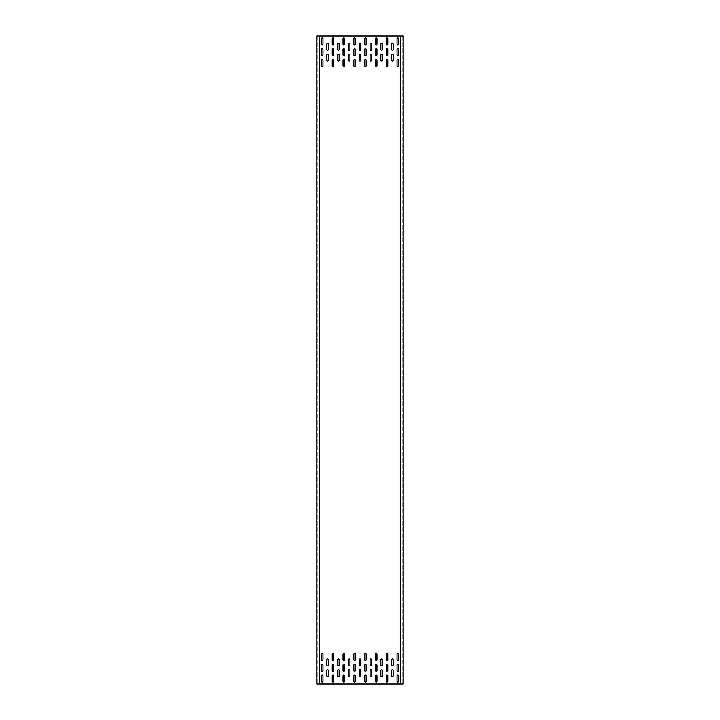 <?xml version="1.0" encoding="UTF-8"?>
<svg xmlns="http://www.w3.org/2000/svg" width="720" height="720" viewBox="0 0 720 720"><rect width="100%" height="100%" fill="white"/><g stroke="black" fill="none" stroke-linecap="round" stroke-linejoin="round"><path stroke-width="0.54" stroke-dasharray="3.6 2.7" d="M319.392 684L316.8 684L316.8 36L403.2 36L403.2 684L317.016 684L319.221 684L319.221 36L319.032 684M400.608 36L402.984 36L400.608 36M317.016 36L317.016 684L317.016 36M317.016 677.196L316.8 680.76L317.016 677.196M317.016 666.396L316.8 669.96L317.016 666.396M317.016 655.596L316.8 659.16L317.016 655.596M317.016 42.804L316.8 39.24L317.016 42.804M317.016 39.996L317.016 39.24L317.016 39.996M317.016 53.604L316.8 50.04L317.016 53.604M317.016 50.796L317.016 50.04L317.016 50.796M317.016 64.404L316.8 60.84L317.016 64.404M317.016 61.596L317.016 60.84L317.016 61.596M402.984 36L402.984 684L402.984 36M402.984 677.196L403.2 680.76L402.984 677.196M402.984 680.004L402.984 680.76L402.984 680.004M402.984 666.396L403.2 669.96L402.984 666.396M402.984 669.204L402.984 669.96L402.984 669.204M402.984 655.596L403.2 659.16L402.984 655.596M402.984 658.404L402.984 659.16L402.984 658.404M402.984 42.804L403.2 39.24L402.984 42.804M402.984 53.604L403.2 50.04L402.984 53.604M402.984 64.404L403.2 60.84L402.984 64.404M400.968 36L400.968 684M400.779 36L400.779 684M403.2 39.996L403.2 39.24L403.2 39.996M403.2 50.796L403.2 50.04L403.2 50.796M403.2 61.596L403.2 60.84L403.2 61.596M393.156 670.5A0.756 0.756 0 0 0 392.4 669.744A0.756 0.756 0 0 0 391.644 670.5L391.644 675.9A0.756 0.756 0 0 0 392.4 676.656A0.756 0.756 0 0 0 393.156 675.9L393.156 670.5M382.356 670.5A0.756 0.756 0 0 0 381.6 669.744A0.756 0.756 0 0 0 380.844 670.5L380.844 675.9A0.756 0.756 0 0 0 381.6 676.656A0.756 0.756 0 0 0 382.356 675.9L382.356 670.5M371.556 670.5A0.756 0.756 0 0 0 370.8 669.744A0.756 0.756 0 0 0 370.044 670.5L370.044 675.9A0.756 0.756 0 0 0 370.8 676.656A0.756 0.756 0 0 0 371.556 675.9L371.556 670.5M360.756 670.5A0.756 0.756 0 0 0 360 669.744A0.756 0.756 0 0 0 359.244 670.5L359.244 675.9A0.756 0.756 0 0 0 360 676.656A0.756 0.756 0 0 0 360.756 675.9L360.756 670.5M349.956 670.5A0.756 0.756 0 0 0 349.2 669.744A0.756 0.756 0 0 0 348.444 670.5L348.444 675.9A0.756 0.756 0 0 0 349.2 676.656A0.756 0.756 0 0 0 349.956 675.9L349.956 670.5M339.156 670.5A0.756 0.756 0 0 0 338.4 669.744A0.756 0.756 0 0 0 337.644 670.5L337.644 675.9A0.756 0.756 0 0 0 338.4 676.656A0.756 0.756 0 0 0 339.156 675.9L339.156 670.5M328.356 670.5A0.756 0.756 0 0 0 327.6 669.744A0.756 0.756 0 0 0 326.844 670.5L326.844 675.9A0.756 0.756 0 0 0 327.6 676.656A0.756 0.756 0 0 0 328.356 675.9L328.356 670.5M393.156 659.7A0.756 0.756 0 0 0 392.4 658.944A0.756 0.756 0 0 0 391.644 659.7L391.644 665.1A0.756 0.756 0 0 0 392.4 665.856A0.756 0.756 0 0 0 393.156 665.1L393.156 659.7M382.356 659.7A0.756 0.756 0 0 0 381.6 658.944A0.756 0.756 0 0 0 380.844 659.7L380.844 665.1A0.756 0.756 0 0 0 381.6 665.856A0.756 0.756 0 0 0 382.356 665.1L382.356 659.7M371.556 659.7A0.756 0.756 0 0 0 370.8 658.944A0.756 0.756 0 0 0 370.044 659.7L370.044 665.1A0.756 0.756 0 0 0 370.8 665.856A0.756 0.756 0 0 0 371.556 665.1L371.556 659.7M398.556 675.9A0.756 0.756 0 0 0 397.8 675.144A0.756 0.756 0 0 0 397.044 675.9L397.044 681.3A0.756 0.756 0 0 0 397.8 682.056A0.756 0.756 0 0 0 398.556 681.3L398.556 675.9M398.556 665.1A0.756 0.756 0 0 0 397.8 664.344A0.756 0.756 0 0 0 397.044 665.1L397.044 670.5A0.756 0.756 0 0 0 397.8 671.256A0.756 0.756 0 0 0 398.556 670.5L398.556 665.1M398.556 654.3A0.756 0.756 0 0 0 397.8 653.544A0.756 0.756 0 0 0 397.044 654.3L397.044 659.7A0.756 0.756 0 0 0 397.8 660.456A0.756 0.756 0 0 0 398.556 659.7L398.556 654.3M387.756 675.9A0.756 0.756 0 0 0 387 675.144A0.756 0.756 0 0 0 386.244 675.9L386.244 681.3A0.756 0.756 0 0 0 387 682.056A0.756 0.756 0 0 0 387.756 681.3L387.756 675.9M387.756 665.1A0.756 0.756 0 0 0 387 664.344A0.756 0.756 0 0 0 386.244 665.1L386.244 670.5A0.756 0.756 0 0 0 387 671.256A0.756 0.756 0 0 0 387.756 670.5L387.756 665.1M387.756 654.3A0.756 0.756 0 0 0 387 653.544A0.756 0.756 0 0 0 386.244 654.3L386.244 659.7A0.756 0.756 0 0 0 387 660.456A0.756 0.756 0 0 0 387.756 659.7L387.756 654.3M376.956 675.9A0.756 0.756 0 0 0 376.2 675.144A0.756 0.756 0 0 0 375.444 675.9L375.444 681.3A0.756 0.756 0 0 0 376.2 682.056A0.756 0.756 0 0 0 376.956 681.3L376.956 675.9M376.956 665.1A0.756 0.756 0 0 0 376.2 664.344A0.756 0.756 0 0 0 375.444 665.1L375.444 670.5A0.756 0.756 0 0 0 376.2 671.256A0.756 0.756 0 0 0 376.956 670.5L376.956 665.1M376.956 654.3A0.756 0.756 0 0 0 376.2 653.544A0.756 0.756 0 0 0 375.444 654.3L375.444 659.7A0.756 0.756 0 0 0 376.2 660.456A0.756 0.756 0 0 0 376.956 659.7L376.956 654.3M366.156 675.9A0.756 0.756 0 0 0 365.4 675.144A0.756 0.756 0 0 0 364.644 675.9L364.644 681.3A0.756 0.756 0 0 0 365.4 682.056A0.756 0.756 0 0 0 366.156 681.3L366.156 675.9M366.156 665.1A0.756 0.756 0 0 0 365.4 664.344A0.756 0.756 0 0 0 364.644 665.1L364.644 670.5A0.756 0.756 0 0 0 365.4 671.256A0.756 0.756 0 0 0 366.156 670.5L366.156 665.1M366.156 654.3A0.756 0.756 0 0 0 365.4 653.544A0.756 0.756 0 0 0 364.644 654.3L364.644 659.7A0.756 0.756 0 0 0 365.4 660.456A0.756 0.756 0 0 0 366.156 659.7L366.156 654.3M355.356 675.9A0.756 0.756 0 0 0 354.6 675.144A0.756 0.756 0 0 0 353.844 675.9L353.844 681.3A0.756 0.756 0 0 0 354.6 682.056A0.756 0.756 0 0 0 355.356 681.3L355.356 675.9M355.356 665.1A0.756 0.756 0 0 0 354.6 664.344A0.756 0.756 0 0 0 353.844 665.1L353.844 670.5A0.756 0.756 0 0 0 354.6 671.256A0.756 0.756 0 0 0 355.356 670.5L355.356 665.1M355.356 654.3A0.756 0.756 0 0 0 354.6 653.544A0.756 0.756 0 0 0 353.844 654.3L353.844 659.7A0.756 0.756 0 0 0 354.6 660.456A0.756 0.756 0 0 0 355.356 659.7L355.356 654.3M344.556 675.9A0.756 0.756 0 0 0 343.8 675.144A0.756 0.756 0 0 0 343.044 675.9L343.044 681.3A0.756 0.756 0 0 0 343.8 682.056A0.756 0.756 0 0 0 344.556 681.3L344.556 675.9M344.556 665.1A0.756 0.756 0 0 0 343.8 664.344A0.756 0.756 0 0 0 343.044 665.1L343.044 670.5A0.756 0.756 0 0 0 343.8 671.256A0.756 0.756 0 0 0 344.556 670.5L344.556 665.1M344.556 654.3A0.756 0.756 0 0 0 343.8 653.544A0.756 0.756 0 0 0 343.044 654.3L343.044 659.7A0.756 0.756 0 0 0 343.8 660.456A0.756 0.756 0 0 0 344.556 659.7L344.556 654.3M333.756 675.9A0.756 0.756 0 0 0 333 675.144A0.756 0.756 0 0 0 332.244 675.9L332.244 681.3A0.756 0.756 0 0 0 333 682.056A0.756 0.756 0 0 0 333.756 681.3L333.756 675.9M333.756 665.1A0.756 0.756 0 0 0 333 664.344A0.756 0.756 0 0 0 332.244 665.1L332.244 670.5A0.756 0.756 0 0 0 333 671.256A0.756 0.756 0 0 0 333.756 670.5L333.756 665.1M333.756 654.3A0.756 0.756 0 0 0 333 653.544A0.756 0.756 0 0 0 332.244 654.3L332.244 659.7A0.756 0.756 0 0 0 333 660.456A0.756 0.756 0 0 0 333.756 659.7L333.756 654.3M322.956 675.9A0.756 0.756 0 0 0 322.2 675.144A0.756 0.756 0 0 0 321.444 675.9L321.444 681.3A0.756 0.756 0 0 0 322.2 682.056A0.756 0.756 0 0 0 322.956 681.3L322.956 675.9M322.956 665.1A0.756 0.756 0 0 0 322.2 664.344A0.756 0.756 0 0 0 321.444 665.1L321.444 670.5A0.756 0.756 0 0 0 322.2 671.256A0.756 0.756 0 0 0 322.956 670.5L322.956 665.1M322.956 654.3A0.756 0.756 0 0 0 322.2 653.544A0.756 0.756 0 0 0 321.444 654.3L321.444 659.7A0.756 0.756 0 0 0 322.2 660.456A0.756 0.756 0 0 0 322.956 659.7L322.956 654.3M398.556 44.1A0.756 0.756 0 0 1 397.8 44.856A0.756 0.756 0 0 1 397.044 44.1L397.044 38.7A0.756 0.756 0 0 1 397.8 37.944A0.756 0.756 0 0 1 398.556 38.7L398.556 44.1M398.556 54.9A0.756 0.756 0 0 1 397.8 55.656A0.756 0.756 0 0 1 397.044 54.9L397.044 49.5A0.756 0.756 0 0 1 397.8 48.744A0.756 0.756 0 0 1 398.556 49.5L398.556 54.9M398.556 65.7A0.756 0.756 0 0 1 397.8 66.456A0.756 0.756 0 0 1 397.044 65.7L397.044 60.3A0.756 0.756 0 0 1 397.8 59.544A0.756 0.756 0 0 1 398.556 60.3L398.556 65.7M387.756 44.1A0.756 0.756 0 0 1 387 44.856A0.756 0.756 0 0 1 386.244 44.1L386.244 38.7A0.756 0.756 0 0 1 387 37.944A0.756 0.756 0 0 1 387.756 38.7L387.756 44.1M387.756 54.9A0.756 0.756 0 0 1 387 55.656A0.756 0.756 0 0 1 386.244 54.9L386.244 49.5A0.756 0.756 0 0 1 387 48.744A0.756 0.756 0 0 1 387.756 49.5L387.756 54.9M387.756 65.7A0.756 0.756 0 0 1 387 66.456A0.756 0.756 0 0 1 386.244 65.7L386.244 60.3A0.756 0.756 0 0 1 387 59.544A0.756 0.756 0 0 1 387.756 60.3L387.756 65.7M376.956 44.1A0.756 0.756 0 0 1 376.2 44.856A0.756 0.756 0 0 1 375.444 44.1L375.444 38.7A0.756 0.756 0 0 1 376.2 37.944A0.756 0.756 0 0 1 376.956 38.7L376.956 44.1M376.956 54.9A0.756 0.756 0 0 1 376.2 55.656A0.756 0.756 0 0 1 375.444 54.9L375.444 49.5A0.756 0.756 0 0 1 376.2 48.744A0.756 0.756 0 0 1 376.956 49.5L376.956 54.9M376.956 65.7A0.756 0.756 0 0 1 376.2 66.456A0.756 0.756 0 0 1 375.444 65.7L375.444 60.3A0.756 0.756 0 0 1 376.2 59.544A0.756 0.756 0 0 1 376.956 60.3L376.956 65.7M366.156 44.1A0.756 0.756 0 0 1 365.4 44.856A0.756 0.756 0 0 1 364.644 44.1L364.644 38.7A0.756 0.756 0 0 1 365.4 37.944A0.756 0.756 0 0 1 366.156 38.7L366.156 44.1M366.156 54.9A0.756 0.756 0 0 1 365.4 55.656A0.756 0.756 0 0 1 364.644 54.9L364.644 49.5A0.756 0.756 0 0 1 365.4 48.744A0.756 0.756 0 0 1 366.156 49.5L366.156 54.9M366.156 65.7A0.756 0.756 0 0 1 365.4 66.456A0.756 0.756 0 0 1 364.644 65.7L364.644 60.3A0.756 0.756 0 0 1 365.4 59.544A0.756 0.756 0 0 1 366.156 60.3L366.156 65.7M355.356 44.1A0.756 0.756 0 0 1 354.6 44.856A0.756 0.756 0 0 1 353.844 44.1L353.844 38.7A0.756 0.756 0 0 1 354.6 37.944A0.756 0.756 0 0 1 355.356 38.7L355.356 44.1M355.356 54.9A0.756 0.756 0 0 1 354.6 55.656A0.756 0.756 0 0 1 353.844 54.9L353.844 49.5A0.756 0.756 0 0 1 354.6 48.744A0.756 0.756 0 0 1 355.356 49.5L355.356 54.9M355.356 65.7A0.756 0.756 0 0 1 354.6 66.456A0.756 0.756 0 0 1 353.844 65.7L353.844 60.3A0.756 0.756 0 0 1 354.6 59.544A0.756 0.756 0 0 1 355.356 60.3L355.356 65.7M344.556 44.1A0.756 0.756 0 0 1 343.8 44.856A0.756 0.756 0 0 1 343.044 44.1L343.044 38.7A0.756 0.756 0 0 1 343.8 37.944A0.756 0.756 0 0 1 344.556 38.7L344.556 44.1M344.556 54.9A0.756 0.756 0 0 1 343.8 55.656A0.756 0.756 0 0 1 343.044 54.9L343.044 49.5A0.756 0.756 0 0 1 343.8 48.744A0.756 0.756 0 0 1 344.556 49.5L344.556 54.9M344.556 65.7A0.756 0.756 0 0 1 343.8 66.456A0.756 0.756 0 0 1 343.044 65.7L343.044 60.3A0.756 0.756 0 0 1 343.8 59.544A0.756 0.756 0 0 1 344.556 60.3L344.556 65.7M333.756 44.1A0.756 0.756 0 0 1 333 44.856A0.756 0.756 0 0 1 332.244 44.1L332.244 38.7A0.756 0.756 0 0 1 333 37.944A0.756 0.756 0 0 1 333.756 38.7L333.756 44.1M333.756 54.9A0.756 0.756 0 0 1 333 55.656A0.756 0.756 0 0 1 332.244 54.9L332.244 49.5A0.756 0.756 0 0 1 333 48.744A0.756 0.756 0 0 1 333.756 49.5L333.756 54.9M333.756 65.7A0.756 0.756 0 0 1 333 66.456A0.756 0.756 0 0 1 332.244 65.7L332.244 60.3A0.756 0.756 0 0 1 333 59.544A0.756 0.756 0 0 1 333.756 60.3L333.756 65.7M322.956 44.1A0.756 0.756 0 0 1 322.2 44.856A0.756 0.756 0 0 1 321.444 44.1L321.444 38.7A0.756 0.756 0 0 1 322.2 37.944A0.756 0.756 0 0 1 322.956 38.7L322.956 44.1M322.956 54.9A0.756 0.756 0 0 1 322.2 55.656A0.756 0.756 0 0 1 321.444 54.9L321.444 49.5A0.756 0.756 0 0 1 322.2 48.744A0.756 0.756 0 0 1 322.956 49.5L322.956 54.9M322.956 65.7A0.756 0.756 0 0 1 322.2 66.456A0.756 0.756 0 0 1 321.444 65.7L321.444 60.3A0.756 0.756 0 0 1 322.2 59.544A0.756 0.756 0 0 1 322.956 60.3L322.956 65.7M360.756 659.7A0.756 0.756 0 0 0 360 658.944A0.756 0.756 0 0 0 359.244 659.7L359.244 665.1A0.756 0.756 0 0 0 360 665.856A0.756 0.756 0 0 0 360.756 665.1L360.756 659.7M349.956 659.7A0.756 0.756 0 0 0 349.2 658.944A0.756 0.756 0 0 0 348.444 659.7L348.444 665.1A0.756 0.756 0 0 0 349.2 665.856A0.756 0.756 0 0 0 349.956 665.1L349.956 659.7M339.156 659.7A0.756 0.756 0 0 0 338.4 658.944A0.756 0.756 0 0 0 337.644 659.7L337.644 665.1A0.756 0.756 0 0 0 338.4 665.856A0.756 0.756 0 0 0 339.156 665.1L339.156 659.7M328.356 659.7A0.756 0.756 0 0 0 327.6 658.944A0.756 0.756 0 0 0 326.844 659.7L326.844 665.1A0.756 0.756 0 0 0 327.6 665.856A0.756 0.756 0 0 0 328.356 665.1L328.356 659.7M393.156 49.5A0.756 0.756 0 0 1 392.4 50.256A0.756 0.756 0 0 1 391.644 49.5L391.644 44.1A0.756 0.756 0 0 1 392.4 43.344A0.756 0.756 0 0 1 393.156 44.1L393.156 49.5M382.356 49.5A0.756 0.756 0 0 1 381.6 50.256A0.756 0.756 0 0 1 380.844 49.5L380.844 44.1A0.756 0.756 0 0 1 381.6 43.344A0.756 0.756 0 0 1 382.356 44.1L382.356 49.5M371.556 49.5A0.756 0.756 0 0 1 370.8 50.256A0.756 0.756 0 0 1 370.044 49.5L370.044 44.1A0.756 0.756 0 0 1 370.8 43.344A0.756 0.756 0 0 1 371.556 44.1L371.556 49.5M360.756 49.5A0.756 0.756 0 0 1 360 50.256A0.756 0.756 0 0 1 359.244 49.5L359.244 44.1A0.756 0.756 0 0 1 360 43.344A0.756 0.756 0 0 1 360.756 44.1L360.756 49.5M349.956 49.5A0.756 0.756 0 0 1 349.2 50.256A0.756 0.756 0 0 1 348.444 49.5L348.444 44.1A0.756 0.756 0 0 1 349.2 43.344A0.756 0.756 0 0 1 349.956 44.1L349.956 49.5M339.156 49.5A0.756 0.756 0 0 1 338.4 50.256A0.756 0.756 0 0 1 337.644 49.5L337.644 44.1A0.756 0.756 0 0 1 338.4 43.344A0.756 0.756 0 0 1 339.156 44.1L339.156 49.5M328.356 49.5A0.756 0.756 0 0 1 327.6 50.256A0.756 0.756 0 0 1 326.844 49.5L326.844 44.1A0.756 0.756 0 0 1 327.6 43.344A0.756 0.756 0 0 1 328.356 44.1L328.356 49.5M393.156 60.3A0.756 0.756 0 0 1 392.4 61.056A0.756 0.756 0 0 1 391.644 60.3L391.644 54.9A0.756 0.756 0 0 1 392.4 54.144A0.756 0.756 0 0 1 393.156 54.9L393.156 60.3M382.356 60.3A0.756 0.756 0 0 1 381.6 61.056A0.756 0.756 0 0 1 380.844 60.3L380.844 54.9A0.756 0.756 0 0 1 381.6 54.144A0.756 0.756 0 0 1 382.356 54.9L382.356 60.3M371.556 60.3A0.756 0.756 0 0 1 370.8 61.056A0.756 0.756 0 0 1 370.044 60.3L370.044 54.9A0.756 0.756 0 0 1 370.8 54.144A0.756 0.756 0 0 1 371.556 54.9L371.556 60.3M360.756 60.3A0.756 0.756 0 0 1 360 61.056A0.756 0.756 0 0 1 359.244 60.3L359.244 54.9A0.756 0.756 0 0 1 360 54.144A0.756 0.756 0 0 1 360.756 54.9L360.756 60.3M349.956 60.3A0.756 0.756 0 0 1 349.2 61.056A0.756 0.756 0 0 1 348.444 60.3L348.444 54.9A0.756 0.756 0 0 1 349.2 54.144A0.756 0.756 0 0 1 349.956 54.9L349.956 60.3M339.156 60.3A0.756 0.756 0 0 1 338.4 61.056A0.756 0.756 0 0 1 337.644 60.3L337.644 54.9A0.756 0.756 0 0 1 338.4 54.144A0.756 0.756 0 0 1 339.156 54.9L339.156 60.3M328.356 60.3A0.756 0.756 0 0 1 327.6 61.056A0.756 0.756 0 0 1 326.844 60.3L326.844 54.9A0.756 0.756 0 0 1 327.6 54.144A0.756 0.756 0 0 1 328.356 54.9L328.356 60.3M316.8 680.004L316.8 680.76L316.8 680.004M316.8 669.204L316.8 669.96L316.8 669.204M316.8 658.404L316.8 659.16L316.8 658.404M317.232 36L317.232 684L317.232 36M402.768 36L402.768 684L402.768 36M319.176 36L319.176 684M400.824 36L400.824 684"/><path stroke-width="1.08" d="M319.221 36L316.8 36L316.8 684L319.221 684M403.2 36L319.392 36L319.392 684L403.2 684L403.2 36M393.156 670.5A0.756 0.756 0 0 0 392.4 669.744A0.756 0.756 0 0 0 391.644 670.5L391.644 675.9A0.756 0.756 0 0 0 392.4 676.656A0.756 0.756 0 0 0 393.156 675.9L393.156 670.5M382.356 670.5A0.756 0.756 0 0 0 381.6 669.744A0.756 0.756 0 0 0 380.844 670.5L380.844 675.9A0.756 0.756 0 0 0 381.6 676.656A0.756 0.756 0 0 0 382.356 675.9L382.356 670.5M371.556 670.5A0.756 0.756 0 0 0 370.8 669.744A0.756 0.756 0 0 0 370.044 670.5L370.044 675.9A0.756 0.756 0 0 0 370.8 676.656A0.756 0.756 0 0 0 371.556 675.9L371.556 670.5M360.756 670.5A0.756 0.756 0 0 0 360 669.744A0.756 0.756 0 0 0 359.244 670.5L359.244 675.9A0.756 0.756 0 0 0 360 676.656A0.756 0.756 0 0 0 360.756 675.9L360.756 670.5M349.956 670.5A0.756 0.756 0 0 0 349.2 669.744A0.756 0.756 0 0 0 348.444 670.5L348.444 675.9A0.756 0.756 0 0 0 349.2 676.656A0.756 0.756 0 0 0 349.956 675.9L349.956 670.5M339.156 670.5A0.756 0.756 0 0 0 338.4 669.744A0.756 0.756 0 0 0 337.644 670.5L337.644 675.9A0.756 0.756 0 0 0 338.4 676.656A0.756 0.756 0 0 0 339.156 675.9L339.156 670.5M328.356 670.5A0.756 0.756 0 0 0 327.6 669.744A0.756 0.756 0 0 0 326.844 670.5L326.844 675.9A0.756 0.756 0 0 0 327.6 676.656A0.756 0.756 0 0 0 328.356 675.9L328.356 670.5M393.156 659.7A0.756 0.756 0 0 0 392.4 658.944A0.756 0.756 0 0 0 391.644 659.7L391.644 665.1A0.756 0.756 0 0 0 392.4 665.856A0.756 0.756 0 0 0 393.156 665.1L393.156 659.7M382.356 659.7A0.756 0.756 0 0 0 381.6 658.944A0.756 0.756 0 0 0 380.844 659.7L380.844 665.1A0.756 0.756 0 0 0 381.6 665.856A0.756 0.756 0 0 0 382.356 665.1L382.356 659.7M371.556 659.7A0.756 0.756 0 0 0 370.8 658.944A0.756 0.756 0 0 0 370.044 659.7L370.044 665.1A0.756 0.756 0 0 0 370.8 665.856A0.756 0.756 0 0 0 371.556 665.1L371.556 659.7M398.556 675.9A0.756 0.756 0 0 0 397.8 675.144A0.756 0.756 0 0 0 397.044 675.9L397.044 681.3A0.756 0.756 0 0 0 397.8 682.056A0.756 0.756 0 0 0 398.556 681.3L398.556 675.9M398.556 665.1A0.756 0.756 0 0 0 397.8 664.344A0.756 0.756 0 0 0 397.044 665.1L397.044 670.5A0.756 0.756 0 0 0 397.8 671.256A0.756 0.756 0 0 0 398.556 670.5L398.556 665.1M398.556 654.3A0.756 0.756 0 0 0 397.8 653.544A0.756 0.756 0 0 0 397.044 654.3L397.044 659.7A0.756 0.756 0 0 0 397.8 660.456A0.756 0.756 0 0 0 398.556 659.7L398.556 654.3M387.756 675.9A0.756 0.756 0 0 0 387 675.144A0.756 0.756 0 0 0 386.244 675.9L386.244 681.3A0.756 0.756 0 0 0 387 682.056A0.756 0.756 0 0 0 387.756 681.3L387.756 675.9M387.756 665.1A0.756 0.756 0 0 0 387 664.344A0.756 0.756 0 0 0 386.244 665.1L386.244 670.5A0.756 0.756 0 0 0 387 671.256A0.756 0.756 0 0 0 387.756 670.5L387.756 665.1M387.756 654.3A0.756 0.756 0 0 0 387 653.544A0.756 0.756 0 0 0 386.244 654.3L386.244 659.7A0.756 0.756 0 0 0 387 660.456A0.756 0.756 0 0 0 387.756 659.7L387.756 654.3M376.956 675.9A0.756 0.756 0 0 0 376.2 675.144A0.756 0.756 0 0 0 375.444 675.9L375.444 681.3A0.756 0.756 0 0 0 376.2 682.056A0.756 0.756 0 0 0 376.956 681.3L376.956 675.9M376.956 665.1A0.756 0.756 0 0 0 376.2 664.344A0.756 0.756 0 0 0 375.444 665.1L375.444 670.5A0.756 0.756 0 0 0 376.2 671.256A0.756 0.756 0 0 0 376.956 670.5L376.956 665.1M376.956 654.3A0.756 0.756 0 0 0 376.2 653.544A0.756 0.756 0 0 0 375.444 654.3L375.444 659.7A0.756 0.756 0 0 0 376.2 660.456A0.756 0.756 0 0 0 376.956 659.7L376.956 654.3M366.156 675.9A0.756 0.756 0 0 0 365.4 675.144A0.756 0.756 0 0 0 364.644 675.9L364.644 681.3A0.756 0.756 0 0 0 365.4 682.056A0.756 0.756 0 0 0 366.156 681.3L366.156 675.9M366.156 665.1A0.756 0.756 0 0 0 365.4 664.344A0.756 0.756 0 0 0 364.644 665.1L364.644 670.5A0.756 0.756 0 0 0 365.4 671.256A0.756 0.756 0 0 0 366.156 670.5L366.156 665.1M366.156 654.3A0.756 0.756 0 0 0 365.4 653.544A0.756 0.756 0 0 0 364.644 654.3L364.644 659.7A0.756 0.756 0 0 0 365.4 660.456A0.756 0.756 0 0 0 366.156 659.7L366.156 654.3M355.356 675.9A0.756 0.756 0 0 0 354.6 675.144A0.756 0.756 0 0 0 353.844 675.9L353.844 681.3A0.756 0.756 0 0 0 354.6 682.056A0.756 0.756 0 0 0 355.356 681.3L355.356 675.9M355.356 665.1A0.756 0.756 0 0 0 354.6 664.344A0.756 0.756 0 0 0 353.844 665.1L353.844 670.5A0.756 0.756 0 0 0 354.6 671.256A0.756 0.756 0 0 0 355.356 670.5L355.356 665.1M355.356 654.3A0.756 0.756 0 0 0 354.6 653.544A0.756 0.756 0 0 0 353.844 654.3L353.844 659.7A0.756 0.756 0 0 0 354.6 660.456A0.756 0.756 0 0 0 355.356 659.7L355.356 654.3M344.556 675.9A0.756 0.756 0 0 0 343.8 675.144A0.756 0.756 0 0 0 343.044 675.9L343.044 681.3A0.756 0.756 0 0 0 343.8 682.056A0.756 0.756 0 0 0 344.556 681.3L344.556 675.9M344.556 665.1A0.756 0.756 0 0 0 343.8 664.344A0.756 0.756 0 0 0 343.044 665.1L343.044 670.5A0.756 0.756 0 0 0 343.8 671.256A0.756 0.756 0 0 0 344.556 670.5L344.556 665.1M344.556 654.3A0.756 0.756 0 0 0 343.8 653.544A0.756 0.756 0 0 0 343.044 654.3L343.044 659.7A0.756 0.756 0 0 0 343.8 660.456A0.756 0.756 0 0 0 344.556 659.7L344.556 654.3M333.756 675.9A0.756 0.756 0 0 0 333 675.144A0.756 0.756 0 0 0 332.244 675.9L332.244 681.3A0.756 0.756 0 0 0 333 682.056A0.756 0.756 0 0 0 333.756 681.3L333.756 675.9M333.756 665.1A0.756 0.756 0 0 0 333 664.344A0.756 0.756 0 0 0 332.244 665.1L332.244 670.5A0.756 0.756 0 0 0 333 671.256A0.756 0.756 0 0 0 333.756 670.5L333.756 665.1M333.756 654.3A0.756 0.756 0 0 0 333 653.544A0.756 0.756 0 0 0 332.244 654.3L332.244 659.7A0.756 0.756 0 0 0 333 660.456A0.756 0.756 0 0 0 333.756 659.7L333.756 654.3M322.956 675.9A0.756 0.756 0 0 0 322.2 675.144A0.756 0.756 0 0 0 321.444 675.9L321.444 681.3A0.756 0.756 0 0 0 322.2 682.056A0.756 0.756 0 0 0 322.956 681.3L322.956 675.9M322.956 665.1A0.756 0.756 0 0 0 322.2 664.344A0.756 0.756 0 0 0 321.444 665.1L321.444 670.5A0.756 0.756 0 0 0 322.2 671.256A0.756 0.756 0 0 0 322.956 670.5L322.956 665.1M322.956 654.3A0.756 0.756 0 0 0 322.2 653.544A0.756 0.756 0 0 0 321.444 654.3L321.444 659.7A0.756 0.756 0 0 0 322.2 660.456A0.756 0.756 0 0 0 322.956 659.7L322.956 654.3M398.556 44.1A0.756 0.756 0 0 1 397.8 44.856A0.756 0.756 0 0 1 397.044 44.1L397.044 38.7A0.756 0.756 0 0 1 397.8 37.944A0.756 0.756 0 0 1 398.556 38.7L398.556 44.1M398.556 54.9A0.756 0.756 0 0 1 397.8 55.656A0.756 0.756 0 0 1 397.044 54.9L397.044 49.5A0.756 0.756 0 0 1 397.8 48.744A0.756 0.756 0 0 1 398.556 49.5L398.556 54.9M398.556 65.7A0.756 0.756 0 0 1 397.8 66.456A0.756 0.756 0 0 1 397.044 65.7L397.044 60.3A0.756 0.756 0 0 1 397.8 59.544A0.756 0.756 0 0 1 398.556 60.3L398.556 65.7M387.756 44.1A0.756 0.756 0 0 1 387 44.856A0.756 0.756 0 0 1 386.244 44.1L386.244 38.7A0.756 0.756 0 0 1 387 37.944A0.756 0.756 0 0 1 387.756 38.7L387.756 44.1M387.756 54.9A0.756 0.756 0 0 1 387 55.656A0.756 0.756 0 0 1 386.244 54.9L386.244 49.5A0.756 0.756 0 0 1 387 48.744A0.756 0.756 0 0 1 387.756 49.5L387.756 54.9M387.756 65.7A0.756 0.756 0 0 1 387 66.456A0.756 0.756 0 0 1 386.244 65.7L386.244 60.3A0.756 0.756 0 0 1 387 59.544A0.756 0.756 0 0 1 387.756 60.3L387.756 65.7M376.956 44.1A0.756 0.756 0 0 1 376.2 44.856A0.756 0.756 0 0 1 375.444 44.1L375.444 38.7A0.756 0.756 0 0 1 376.2 37.944A0.756 0.756 0 0 1 376.956 38.7L376.956 44.1M376.956 54.9A0.756 0.756 0 0 1 376.2 55.656A0.756 0.756 0 0 1 375.444 54.9L375.444 49.5A0.756 0.756 0 0 1 376.2 48.744A0.756 0.756 0 0 1 376.956 49.5L376.956 54.9M376.956 65.7A0.756 0.756 0 0 1 376.2 66.456A0.756 0.756 0 0 1 375.444 65.7L375.444 60.3A0.756 0.756 0 0 1 376.2 59.544A0.756 0.756 0 0 1 376.956 60.3L376.956 65.7M366.156 44.1A0.756 0.756 0 0 1 365.4 44.856A0.756 0.756 0 0 1 364.644 44.1L364.644 38.7A0.756 0.756 0 0 1 365.4 37.944A0.756 0.756 0 0 1 366.156 38.7L366.156 44.1M366.156 54.9A0.756 0.756 0 0 1 365.4 55.656A0.756 0.756 0 0 1 364.644 54.9L364.644 49.5A0.756 0.756 0 0 1 365.4 48.744A0.756 0.756 0 0 1 366.156 49.5L366.156 54.9M366.156 65.7A0.756 0.756 0 0 1 365.4 66.456A0.756 0.756 0 0 1 364.644 65.7L364.644 60.3A0.756 0.756 0 0 1 365.4 59.544A0.756 0.756 0 0 1 366.156 60.3L366.156 65.7M355.356 44.1A0.756 0.756 0 0 1 354.6 44.856A0.756 0.756 0 0 1 353.844 44.1L353.844 38.7A0.756 0.756 0 0 1 354.6 37.944A0.756 0.756 0 0 1 355.356 38.7L355.356 44.1M355.356 54.9A0.756 0.756 0 0 1 354.6 55.656A0.756 0.756 0 0 1 353.844 54.9L353.844 49.5A0.756 0.756 0 0 1 354.6 48.744A0.756 0.756 0 0 1 355.356 49.5L355.356 54.9M355.356 65.7A0.756 0.756 0 0 1 354.6 66.456A0.756 0.756 0 0 1 353.844 65.7L353.844 60.3A0.756 0.756 0 0 1 354.6 59.544A0.756 0.756 0 0 1 355.356 60.3L355.356 65.7M344.556 44.1A0.756 0.756 0 0 1 343.8 44.856A0.756 0.756 0 0 1 343.044 44.1L343.044 38.7A0.756 0.756 0 0 1 343.8 37.944A0.756 0.756 0 0 1 344.556 38.7L344.556 44.1M344.556 54.9A0.756 0.756 0 0 1 343.8 55.656A0.756 0.756 0 0 1 343.044 54.9L343.044 49.5A0.756 0.756 0 0 1 343.8 48.744A0.756 0.756 0 0 1 344.556 49.5L344.556 54.9M344.556 65.7A0.756 0.756 0 0 1 343.8 66.456A0.756 0.756 0 0 1 343.044 65.7L343.044 60.3A0.756 0.756 0 0 1 343.8 59.544A0.756 0.756 0 0 1 344.556 60.3L344.556 65.7M333.756 44.1A0.756 0.756 0 0 1 333 44.856A0.756 0.756 0 0 1 332.244 44.1L332.244 38.7A0.756 0.756 0 0 1 333 37.944A0.756 0.756 0 0 1 333.756 38.7L333.756 44.1M333.756 54.9A0.756 0.756 0 0 1 333 55.656A0.756 0.756 0 0 1 332.244 54.9L332.244 49.5A0.756 0.756 0 0 1 333 48.744A0.756 0.756 0 0 1 333.756 49.5L333.756 54.9M333.756 65.7A0.756 0.756 0 0 1 333 66.456A0.756 0.756 0 0 1 332.244 65.7L332.244 60.3A0.756 0.756 0 0 1 333 59.544A0.756 0.756 0 0 1 333.756 60.3L333.756 65.7M322.956 44.1A0.756 0.756 0 0 1 322.2 44.856A0.756 0.756 0 0 1 321.444 44.1L321.444 38.7A0.756 0.756 0 0 1 322.2 37.944A0.756 0.756 0 0 1 322.956 38.7L322.956 44.1M322.956 54.9A0.756 0.756 0 0 1 322.2 55.656A0.756 0.756 0 0 1 321.444 54.9L321.444 49.5A0.756 0.756 0 0 1 322.2 48.744A0.756 0.756 0 0 1 322.956 49.5L322.956 54.9M322.956 65.7A0.756 0.756 0 0 1 322.2 66.456A0.756 0.756 0 0 1 321.444 65.7L321.444 60.3A0.756 0.756 0 0 1 322.2 59.544A0.756 0.756 0 0 1 322.956 60.3L322.956 65.7M360.756 659.7A0.756 0.756 0 0 0 360 658.944A0.756 0.756 0 0 0 359.244 659.7L359.244 665.1A0.756 0.756 0 0 0 360 665.856A0.756 0.756 0 0 0 360.756 665.1L360.756 659.7M349.956 659.7A0.756 0.756 0 0 0 349.2 658.944A0.756 0.756 0 0 0 348.444 659.7L348.444 665.1A0.756 0.756 0 0 0 349.2 665.856A0.756 0.756 0 0 0 349.956 665.1L349.956 659.7M339.156 659.7A0.756 0.756 0 0 0 338.4 658.944A0.756 0.756 0 0 0 337.644 659.7L337.644 665.1A0.756 0.756 0 0 0 338.4 665.856A0.756 0.756 0 0 0 339.156 665.1L339.156 659.7M328.356 659.7A0.756 0.756 0 0 0 327.6 658.944A0.756 0.756 0 0 0 326.844 659.7L326.844 665.1A0.756 0.756 0 0 0 327.6 665.856A0.756 0.756 0 0 0 328.356 665.1L328.356 659.7M393.156 49.5A0.756 0.756 0 0 1 392.4 50.256A0.756 0.756 0 0 1 391.644 49.5L391.644 44.1A0.756 0.756 0 0 1 392.4 43.344A0.756 0.756 0 0 1 393.156 44.1L393.156 49.5M382.356 49.5A0.756 0.756 0 0 1 381.6 50.256A0.756 0.756 0 0 1 380.844 49.5L380.844 44.1A0.756 0.756 0 0 1 381.6 43.344A0.756 0.756 0 0 1 382.356 44.1L382.356 49.5M371.556 49.5A0.756 0.756 0 0 1 370.8 50.256A0.756 0.756 0 0 1 370.044 49.5L370.044 44.1A0.756 0.756 0 0 1 370.8 43.344A0.756 0.756 0 0 1 371.556 44.1L371.556 49.5M360.756 49.5A0.756 0.756 0 0 1 360 50.256A0.756 0.756 0 0 1 359.244 49.5L359.244 44.1A0.756 0.756 0 0 1 360 43.344A0.756 0.756 0 0 1 360.756 44.1L360.756 49.5M349.956 49.5A0.756 0.756 0 0 1 349.2 50.256A0.756 0.756 0 0 1 348.444 49.5L348.444 44.1A0.756 0.756 0 0 1 349.2 43.344A0.756 0.756 0 0 1 349.956 44.1L349.956 49.5M339.156 49.5A0.756 0.756 0 0 1 338.4 50.256A0.756 0.756 0 0 1 337.644 49.5L337.644 44.1A0.756 0.756 0 0 1 338.4 43.344A0.756 0.756 0 0 1 339.156 44.1L339.156 49.5M328.356 49.5A0.756 0.756 0 0 1 327.6 50.256A0.756 0.756 0 0 1 326.844 49.5L326.844 44.1A0.756 0.756 0 0 1 327.6 43.344A0.756 0.756 0 0 1 328.356 44.1L328.356 49.5M393.156 60.3A0.756 0.756 0 0 1 392.4 61.056A0.756 0.756 0 0 1 391.644 60.3L391.644 54.9A0.756 0.756 0 0 1 392.4 54.144A0.756 0.756 0 0 1 393.156 54.9L393.156 60.3M382.356 60.3A0.756 0.756 0 0 1 381.6 61.056A0.756 0.756 0 0 1 380.844 60.3L380.844 54.9A0.756 0.756 0 0 1 381.6 54.144A0.756 0.756 0 0 1 382.356 54.9L382.356 60.3M371.556 60.3A0.756 0.756 0 0 1 370.8 61.056A0.756 0.756 0 0 1 370.044 60.3L370.044 54.9A0.756 0.756 0 0 1 370.8 54.144A0.756 0.756 0 0 1 371.556 54.9L371.556 60.3M360.756 60.3A0.756 0.756 0 0 1 360 61.056A0.756 0.756 0 0 1 359.244 60.3L359.244 54.9A0.756 0.756 0 0 1 360 54.144A0.756 0.756 0 0 1 360.756 54.9L360.756 60.3M349.956 60.3A0.756 0.756 0 0 1 349.2 61.056A0.756 0.756 0 0 1 348.444 60.3L348.444 54.9A0.756 0.756 0 0 1 349.2 54.144A0.756 0.756 0 0 1 349.956 54.9L349.956 60.3M339.156 60.3A0.756 0.756 0 0 1 338.4 61.056A0.756 0.756 0 0 1 337.644 60.3L337.644 54.9A0.756 0.756 0 0 1 338.4 54.144A0.756 0.756 0 0 1 339.156 54.9L339.156 60.3M328.356 60.3A0.756 0.756 0 0 1 327.6 61.056A0.756 0.756 0 0 1 326.844 60.3L326.844 54.9A0.756 0.756 0 0 1 327.6 54.144A0.756 0.756 0 0 1 328.356 54.9L328.356 60.3M400.608 36L400.608 684"/></g></svg>
